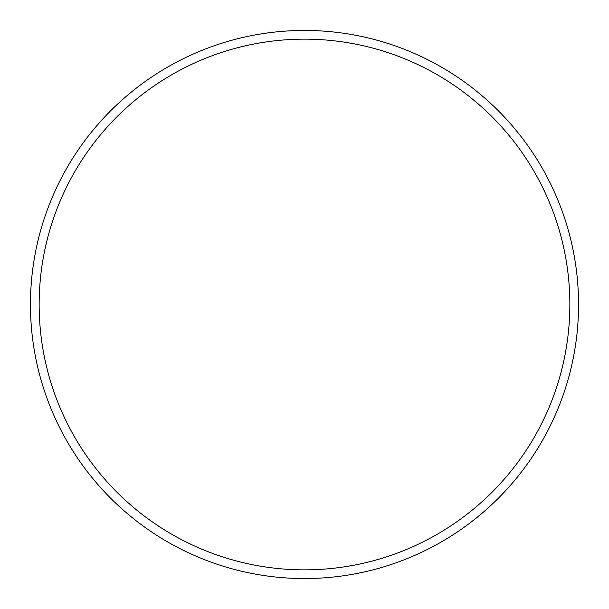 <?xml version="1.0" encoding="UTF-8"?>
<svg xmlns="http://www.w3.org/2000/svg" width="609" height="609" viewBox="0 0 609 609"><rect width="100%" height="100%" fill="white"/><g stroke="black" fill="none" stroke-linecap="round" stroke-linejoin="round"><path stroke-width="0.91" d="M39.151 304.5A265.349 265.349 0 0 0 437.178 534.299A265.349 265.349 0 0 0 437.178 74.701A265.349 265.349 0 0 0 39.151 304.5M30.45 304.5A274.05 274.05 0 0 0 441.525 541.835A274.05 274.05 0 0 0 441.525 67.165A274.05 274.05 0 0 0 30.45 304.5"/></g></svg>

